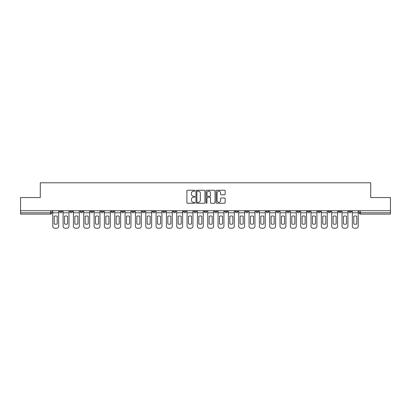 <?xml version="1.0" encoding="UTF-8"?>
<svg xmlns="http://www.w3.org/2000/svg" width="411" height="411" viewBox="0 0 411 411"><rect width="100%" height="100%" fill="white"/><g stroke="black" fill="none" stroke-linecap="round" stroke-linejoin="round"><path stroke-width="0.62" d="M194.906 190.714A0.457 0.457 0 0 0 194.449 190.257L187.544 190.257A0.652 0.652 0 0 0 186.892 190.91L186.892 202.608A0.652 0.652 0 0 0 187.544 203.26L194.449 203.26A0.457 0.457 0 0 0 194.906 202.803A0.457 0.457 0 0 0 194.449 202.351L193.555 202.351A2.081 2.081 0 0 1 191.475 200.27L191.475 199.294A2.081 2.081 0 0 1 193.555 197.213L194.449 197.213A0.457 0.457 0 0 0 194.906 196.761A0.457 0.457 0 0 0 194.449 196.304L193.555 196.304A2.081 2.081 0 0 1 191.475 194.223L191.475 193.247A2.081 2.081 0 0 1 193.555 191.172L194.449 191.172A0.457 0.457 0 0 0 194.906 190.714M348.8 210.73L348.8 211.46L351.446 211.46A1.325 1.325 0 0 1 350.121 212.785A1.325 1.325 0 0 1 348.8 211.46L348.8 210.73M338.469 211.46L338.469 210.73L338.469 211.46A1.325 1.325 0 0 0 339.794 212.785A1.325 1.325 0 0 1 338.469 211.46L341.115 211.46A1.325 1.325 0 0 1 339.794 212.785M317.806 210.73L317.806 211.46L320.457 211.46A1.325 1.325 0 0 1 319.131 212.785A1.325 1.325 0 0 1 317.806 211.46L317.806 210.73M307.479 211.46L307.479 210.73L307.479 211.46A1.325 1.325 0 0 0 308.8 212.785A1.325 1.325 0 0 1 307.479 211.46L310.125 211.46A1.325 1.325 0 0 1 308.8 212.785M297.148 211.46L297.148 210.73L297.148 211.46A1.325 1.325 0 0 0 298.473 212.785A1.325 1.325 0 0 1 297.148 211.46L299.794 211.46A1.325 1.325 0 0 1 298.473 212.785A1.325 1.325 0 0 0 299.794 211.46A1.325 1.325 0 0 1 298.473 212.785M266.158 211.46L266.158 210.73L266.158 211.46A1.325 1.325 0 0 0 267.479 212.785A1.325 1.325 0 0 1 266.158 211.46L268.804 211.46A1.325 1.325 0 0 1 267.479 212.785M255.827 210.73L255.827 211.46L258.473 211.46A1.325 1.325 0 0 1 257.152 212.785A1.325 1.325 0 0 1 255.827 211.46L255.827 210.73M245.495 210.73L245.495 211.46L248.146 211.46A1.325 1.325 0 0 1 246.821 212.785A1.325 1.325 0 0 1 245.495 211.46L245.495 210.73M235.164 210.73L235.164 211.46L237.815 211.46A1.325 1.325 0 0 1 236.489 212.785A1.325 1.325 0 0 1 235.164 211.46L235.164 210.73M224.838 211.46L224.838 210.73L224.838 211.46A1.325 1.325 0 0 0 226.158 212.785A1.325 1.325 0 0 1 224.838 211.46L227.483 211.46A1.325 1.325 0 0 1 226.158 212.785M204.175 210.73L204.175 211.46L206.825 211.46A1.325 1.325 0 0 1 205.5 212.785A1.325 1.325 0 0 1 204.175 211.46L204.175 210.73M193.843 211.46L193.843 210.73L193.843 211.46A1.325 1.325 0 0 0 195.168 212.785A1.325 1.325 0 0 1 193.843 211.46L196.494 211.46A1.325 1.325 0 0 1 195.168 212.785A1.325 1.325 0 0 0 196.494 211.46A1.325 1.325 0 0 1 195.168 212.785M131.864 210.73L131.864 211.46L134.515 211.46A1.325 1.325 0 0 1 133.19 212.785A1.325 1.325 0 0 1 131.864 211.46L131.864 210.73M121.533 210.73L121.533 211.46L124.184 211.46A1.325 1.325 0 0 1 122.858 212.785A1.325 1.325 0 0 1 121.533 211.46L121.533 210.73M111.206 210.73L111.206 211.46L113.852 211.46A1.325 1.325 0 0 1 112.527 212.785A1.325 1.325 0 0 1 111.206 211.46L111.206 210.73M90.543 210.73L90.543 211.46L93.194 211.46A1.325 1.325 0 0 1 91.869 212.785A1.325 1.325 0 0 1 90.543 211.46L90.543 210.73M80.212 210.73L80.212 211.46L82.863 211.46A1.325 1.325 0 0 1 81.537 212.785A1.325 1.325 0 0 1 80.212 211.46L80.212 210.73M224.493 194.84A0.652 0.652 0 0 0 225.146 194.192L225.146 190.91A0.652 0.652 0 0 0 224.493 190.257L216.828 190.257A0.652 0.652 0 0 0 216.176 190.91L216.176 202.608A0.652 0.652 0 0 0 216.828 203.26L224.493 203.26A0.652 0.652 0 0 0 225.146 202.608L225.146 198.647A0.652 0.652 0 0 0 224.493 197.994L221.216 197.994A0.652 0.652 0 0 0 220.563 198.647L220.563 200.609A1.736 1.736 0 0 1 218.827 202.351A1.736 1.736 0 0 1 217.085 200.609L217.085 192.908A1.736 1.736 0 0 1 218.827 191.172A1.736 1.736 0 0 1 220.563 192.908L220.563 194.192A0.652 0.652 0 0 0 221.216 194.84L224.493 194.84M20.55 210.73L20.55 197.552L40.283 197.552L40.283 182.787L370.717 182.787L370.717 197.552L390.45 197.552L390.45 210.73L20.55 210.73L20.55 212.785L51.873 212.785L51.873 210.73M204.93 190.91A0.652 0.652 0 0 0 204.282 190.257L196.612 190.257A0.652 0.652 0 0 0 195.96 190.91L195.96 202.608A0.652 0.652 0 0 0 196.612 203.26L204.282 203.26A0.652 0.652 0 0 0 204.93 202.608L204.93 190.91M206.718 190.257L214.388 190.257A0.652 0.652 0 0 1 215.04 190.91L215.04 202.608A0.652 0.652 0 0 1 214.388 203.26L211.105 203.26A0.652 0.652 0 0 1 210.458 202.608L210.458 197.866A0.652 0.652 0 0 0 209.805 197.213L207.627 197.213A0.652 0.652 0 0 0 206.98 197.866L206.98 202.803A0.457 0.457 0 0 1 206.522 203.26A0.457 0.457 0 0 1 206.07 202.803L206.07 190.91A0.652 0.652 0 0 1 206.718 190.257M359.127 210.73L359.127 212.785L390.45 212.785L390.45 214.11L360.452 214.11A1.325 1.325 0 0 1 359.127 212.785M390.45 210.73L390.45 212.785M50.548 210.73L50.548 214.11A1.325 1.325 0 0 0 51.873 212.785A1.325 1.325 0 0 1 50.548 214.11L20.55 214.11L20.55 212.785M351.446 210.73L351.446 211.46L351.446 210.73M341.115 210.73L341.115 211.46M330.788 210.73L330.788 211.46A1.325 1.325 0 0 1 329.463 212.785A1.325 1.325 0 0 1 328.137 211.46L330.788 211.46A1.325 1.325 0 0 1 329.463 212.785A1.325 1.325 0 0 0 330.788 211.46L330.788 210.73M328.137 210.73L328.137 211.46M320.457 210.73L320.457 211.46A1.325 1.325 0 0 1 319.131 212.785A1.325 1.325 0 0 0 320.457 211.46L320.457 210.73M310.125 210.73L310.125 211.46L310.125 210.73M299.794 210.73L299.794 211.46M289.467 210.73L289.467 211.46A1.325 1.325 0 0 1 288.142 212.785A1.325 1.325 0 0 1 286.816 211.46L289.467 211.46A1.325 1.325 0 0 1 288.142 212.785A1.325 1.325 0 0 0 289.467 211.46M286.816 210.73L286.816 211.46M279.136 210.73L279.136 211.46A1.325 1.325 0 0 1 277.81 212.785A1.325 1.325 0 0 1 276.485 211.46A1.325 1.325 0 0 0 277.81 212.785A1.325 1.325 0 0 0 279.136 211.46A1.325 1.325 0 0 1 277.81 212.785M276.485 210.73L276.485 211.46L279.136 211.46M268.804 210.73L268.804 211.46L268.804 210.73M258.473 210.73L258.473 211.46L258.473 210.73M248.146 210.73L248.146 211.46A1.325 1.325 0 0 1 246.821 212.785A1.325 1.325 0 0 0 248.146 211.46L248.146 210.73M237.815 210.73L237.815 211.46A1.325 1.325 0 0 1 236.489 212.785A1.325 1.325 0 0 0 237.815 211.46M227.483 210.73L227.483 211.46L227.483 210.73M217.157 210.73L217.157 211.46A1.325 1.325 0 0 1 215.832 212.785A1.325 1.325 0 0 1 214.506 211.46A1.325 1.325 0 0 0 215.832 212.785M214.506 210.73L214.506 211.46L217.157 211.46M206.825 210.73L206.825 211.46A1.325 1.325 0 0 1 205.5 212.785A1.325 1.325 0 0 0 206.825 211.46L206.825 210.73M196.494 210.73L196.494 211.46M186.162 210.73L186.162 211.46A1.325 1.325 0 0 1 184.842 212.785A1.325 1.325 0 0 1 183.517 211.46L186.162 211.46M183.517 210.73L183.517 211.46M175.836 210.73L175.836 211.46A1.325 1.325 0 0 1 174.511 212.785A1.325 1.325 0 0 1 173.185 211.46L175.836 211.46M173.185 210.73L173.185 211.46M165.505 210.73L165.505 211.46A1.325 1.325 0 0 1 164.179 212.785A1.325 1.325 0 0 1 162.854 211.46L165.505 211.46M162.854 210.73L162.854 211.46M155.173 210.73L155.173 211.46A1.325 1.325 0 0 1 153.848 212.785A1.325 1.325 0 0 1 152.527 211.46L155.173 211.46M152.527 210.73L152.527 211.46M144.842 210.73L144.842 211.46A1.325 1.325 0 0 1 143.521 212.785A1.325 1.325 0 0 1 142.196 211.46L144.842 211.46M142.196 210.73L142.196 211.46M134.515 210.73L134.515 211.46L134.515 210.73M124.184 210.73L124.184 211.46M113.852 210.73L113.852 211.46L113.852 210.73M103.521 210.73L103.521 211.46A1.325 1.325 0 0 1 102.2 212.785A1.325 1.325 0 0 1 100.875 211.46L103.521 211.46M100.875 210.73L100.875 211.46M93.194 210.73L93.194 211.46M82.863 210.73L82.863 211.46L82.863 210.73M72.531 210.73L72.531 211.46A1.325 1.325 0 0 1 71.206 212.785A1.325 1.325 0 0 1 69.885 211.46L72.531 211.46M69.885 210.73L69.885 211.46M59.554 210.73L59.554 211.46L62.2 211.46L62.2 210.73L62.2 211.46A1.325 1.325 0 0 1 60.879 212.785A1.325 1.325 0 0 1 59.554 211.46A1.325 1.325 0 0 0 60.879 212.785M197.326 191.172A0.457 0.457 0 0 0 196.869 191.624L196.869 201.893A0.457 0.457 0 0 0 197.326 202.351L198.266 202.351A2.081 2.081 0 0 0 200.347 200.27L200.347 193.247A2.081 2.081 0 0 0 198.266 191.172L197.326 191.172M210.458 192.939A1.736 1.736 0 0 0 208.716 191.202A1.736 1.736 0 0 0 206.98 192.939L206.98 195.657A0.652 0.652 0 0 0 207.627 196.304L209.805 196.304A0.652 0.652 0 0 0 210.458 195.657L210.458 192.939M52.767 212.785L52.767 226.225A1.988 1.988 0 0 0 54.75 228.213L56.672 228.213A1.988 1.988 0 0 0 58.66 226.225L58.66 212.785L52.767 212.785L52.767 210.73M58.66 212.785L58.66 210.73M57.237 223.949L57.237 216.258A4.105 4.105 0 0 0 54.19 216.258L54.19 223.949A4.105 4.105 0 0 0 57.237 223.949M63.094 212.785L63.094 226.225A1.988 1.988 0 0 0 65.082 228.213L67.003 228.213A1.988 1.988 0 0 0 68.991 226.225L68.991 212.785L63.094 212.785L63.094 210.73M68.991 212.785L68.991 210.73M67.563 223.949L67.563 216.258A4.105 4.105 0 0 0 64.522 216.258L64.522 223.949A4.105 4.105 0 0 0 67.563 223.949M73.425 212.785L73.425 226.225A1.988 1.988 0 0 0 75.413 228.213L77.335 228.213A1.988 1.988 0 0 0 79.318 226.225L79.318 212.785L73.425 212.785L73.425 210.73M79.318 212.785L79.318 210.73M77.895 223.949L77.895 216.258A4.105 4.105 0 0 0 74.848 216.258L74.848 223.949A4.105 4.105 0 0 0 77.895 223.949M83.757 212.785L83.757 226.225A1.988 1.988 0 0 0 85.745 228.213L87.661 228.213A1.988 1.988 0 0 0 89.649 226.225L89.649 212.785L83.757 212.785L83.757 210.73M89.649 212.785L89.649 210.73M88.226 223.949L88.226 216.258A4.105 4.105 0 0 0 85.18 216.258L85.18 223.949A4.105 4.105 0 0 0 88.226 223.949M94.088 212.785L94.088 226.225A1.988 1.988 0 0 0 96.071 228.213L97.993 228.213A1.988 1.988 0 0 0 99.981 226.225L99.981 212.785L94.088 212.785L94.088 210.73M99.981 212.785L99.981 210.73M98.558 223.949L98.558 216.258A4.105 4.105 0 0 0 95.511 216.258L95.511 223.949A4.105 4.105 0 0 0 98.558 223.949M104.415 212.785L104.415 226.225A1.988 1.988 0 0 0 106.403 228.213L108.324 228.213A1.988 1.988 0 0 0 110.312 226.225L110.312 212.785L104.415 212.785L104.415 210.73M110.312 212.785L110.312 210.73M108.884 223.949L108.884 216.258A4.105 4.105 0 0 0 105.843 216.258L105.843 223.949A4.105 4.105 0 0 0 108.884 223.949M114.746 212.785L114.746 226.225A1.988 1.988 0 0 0 116.734 228.213L118.656 228.213A1.988 1.988 0 0 0 120.639 226.225L120.639 212.785L114.746 212.785L114.746 210.73M120.639 212.785L120.639 210.73M119.216 223.949L119.216 216.258A4.105 4.105 0 0 0 116.169 216.258L116.169 223.949A4.105 4.105 0 0 0 119.216 223.949M125.078 212.785L125.078 226.225A1.988 1.988 0 0 0 127.066 228.213L128.982 228.213A1.988 1.988 0 0 0 130.97 226.225L130.97 212.785L125.078 212.785L125.078 210.73M130.97 212.785L130.97 210.73M129.547 223.949L129.547 216.258A4.105 4.105 0 0 0 126.501 216.258L126.501 223.949A4.105 4.105 0 0 0 129.547 223.949M135.409 212.785L135.409 226.225A1.988 1.988 0 0 0 137.392 228.213L139.314 228.213A1.988 1.988 0 0 0 141.302 226.225L141.302 212.785L135.409 212.785L135.409 210.73M141.302 212.785L141.302 210.73M139.879 223.949L139.879 216.258A4.105 4.105 0 0 0 136.832 216.258L136.832 223.949A4.105 4.105 0 0 0 139.879 223.949M145.735 212.785L145.735 226.225A1.988 1.988 0 0 0 147.724 228.213L149.645 228.213A1.988 1.988 0 0 0 151.633 226.225L151.633 212.785L145.735 212.785L145.735 210.73M151.633 212.785L151.633 210.73M150.205 223.949L150.205 216.258A4.105 4.105 0 0 0 147.159 216.258L147.159 223.949A4.105 4.105 0 0 0 150.205 223.949M156.067 212.785L156.067 226.225A1.988 1.988 0 0 0 158.055 228.213L159.977 228.213A1.988 1.988 0 0 0 161.96 226.225L161.96 212.785L156.067 212.785L156.067 210.73M161.96 212.785L161.96 210.73M160.537 223.949L160.537 216.258A4.105 4.105 0 0 0 157.49 216.258L157.49 223.949A4.105 4.105 0 0 0 160.537 223.949M166.398 212.785L166.398 226.225A1.988 1.988 0 0 0 168.387 228.213L170.303 228.213A1.988 1.988 0 0 0 172.291 226.225L172.291 212.785L166.398 212.785L166.398 210.73M172.291 212.785L172.291 210.73M170.868 223.949L170.868 216.258A4.105 4.105 0 0 0 167.822 216.258L167.822 223.949A4.105 4.105 0 0 0 170.868 223.949M176.73 212.785L176.73 226.225A1.988 1.988 0 0 0 178.713 228.213L180.635 228.213A1.988 1.988 0 0 0 182.623 226.225L182.623 212.785L176.73 212.785L176.73 210.73M182.623 212.785L182.623 210.73M181.2 223.949L181.2 216.258A4.105 4.105 0 0 0 178.153 216.258L178.153 223.949A4.105 4.105 0 0 0 181.2 223.949M187.056 212.785L187.056 226.225A1.988 1.988 0 0 0 189.045 228.213L190.966 228.213A1.988 1.988 0 0 0 192.949 226.225L192.949 212.785L187.056 212.785L187.056 210.73M192.949 212.785L192.949 210.73M191.526 223.949L191.526 216.258A4.105 4.105 0 0 0 188.479 216.258L188.479 223.949A4.105 4.105 0 0 0 191.526 223.949M197.388 212.785L197.388 226.225A1.988 1.988 0 0 0 199.376 228.213L201.298 228.213A1.988 1.988 0 0 0 203.281 226.225L203.281 212.785L197.388 212.785L197.388 210.73M203.281 212.785L203.281 210.73M201.858 223.949L201.858 216.258A4.105 4.105 0 0 0 198.811 216.258L198.811 223.949A4.105 4.105 0 0 0 201.858 223.949M207.719 212.785L207.719 226.225A1.988 1.988 0 0 0 209.702 228.213L211.624 228.213A1.988 1.988 0 0 0 213.612 226.225L213.612 212.785L207.719 212.785L207.719 210.73M213.612 212.785L213.612 210.73M212.189 223.949L212.189 216.258A4.105 4.105 0 0 0 209.142 216.258L209.142 223.949A4.105 4.105 0 0 0 212.189 223.949M218.051 212.785L218.051 226.225A1.988 1.988 0 0 0 220.034 228.213L221.955 228.213A1.988 1.988 0 0 0 223.944 226.225L223.944 212.785L218.051 212.785L218.051 210.73M223.944 212.785L223.944 210.73M222.521 223.949L222.521 216.258A4.105 4.105 0 0 0 219.474 216.258L219.474 223.949A4.105 4.105 0 0 0 222.521 223.949M228.377 212.785L228.377 226.225A1.988 1.988 0 0 0 230.365 228.213L232.287 228.213A1.988 1.988 0 0 0 234.27 226.225L234.27 212.785L228.377 212.785L228.377 210.73M234.27 212.785L234.27 210.73M232.847 223.949L232.847 216.258A4.105 4.105 0 0 0 229.8 216.258L229.8 223.949A4.105 4.105 0 0 0 232.847 223.949M238.709 212.785L238.709 226.225A1.988 1.988 0 0 0 240.697 228.213L242.613 228.213A1.988 1.988 0 0 0 244.602 226.225L244.602 212.785L238.709 212.785L238.709 210.73M244.602 212.785L244.602 210.73M243.178 223.949L243.178 216.258A4.105 4.105 0 0 0 240.132 216.258L240.132 223.949A4.105 4.105 0 0 0 243.178 223.949M249.04 212.785L249.04 226.225A1.988 1.988 0 0 0 251.023 228.213L252.945 228.213A1.988 1.988 0 0 0 254.933 226.225L254.933 212.785L249.04 212.785L249.04 210.73M254.933 212.785L254.933 210.73M253.51 223.949L253.51 216.258A4.105 4.105 0 0 0 250.463 216.258L250.463 223.949A4.105 4.105 0 0 0 253.51 223.949M259.367 212.785L259.367 226.225A1.988 1.988 0 0 0 261.355 228.213L263.276 228.213A1.988 1.988 0 0 0 265.265 226.225L265.265 212.785L259.367 212.785L259.367 210.73M265.265 212.785L265.265 210.73M263.841 223.949L263.841 216.258A4.105 4.105 0 0 0 260.795 216.258L260.795 223.949A4.105 4.105 0 0 0 263.841 223.949M269.698 212.785L269.698 226.225A1.988 1.988 0 0 0 271.686 228.213L273.608 228.213A1.988 1.988 0 0 0 275.591 226.225L275.591 212.785L269.698 212.785L269.698 210.73M275.591 212.785L275.591 210.73M274.168 223.949L274.168 216.258A4.105 4.105 0 0 0 271.121 216.258L271.121 223.949A4.105 4.105 0 0 0 274.168 223.949M280.03 212.785L280.03 226.225A1.988 1.988 0 0 0 282.018 228.213L283.934 228.213A1.988 1.988 0 0 0 285.922 226.225L285.922 212.785L280.03 212.785L280.03 210.73M285.922 212.785L285.922 210.73M284.499 223.949L284.499 216.258A4.105 4.105 0 0 0 281.453 216.258L281.453 223.949A4.105 4.105 0 0 0 284.499 223.949M290.361 212.785L290.361 226.225A1.988 1.988 0 0 0 292.344 228.213L294.266 228.213A1.988 1.988 0 0 0 296.254 226.225L296.254 212.785L290.361 212.785L290.361 210.73M296.254 212.785L296.254 210.73M294.831 223.949L294.831 216.258A4.105 4.105 0 0 0 291.784 216.258L291.784 223.949A4.105 4.105 0 0 0 294.831 223.949M300.688 212.785L300.688 226.225A1.988 1.988 0 0 0 302.676 228.213L304.597 228.213A1.988 1.988 0 0 0 306.585 226.225L306.585 212.785L300.688 212.785L300.688 210.73M306.585 212.785L306.585 210.73M305.157 223.949L305.157 216.258A4.105 4.105 0 0 0 302.116 216.258L302.116 223.949A4.105 4.105 0 0 0 305.157 223.949M311.019 212.785L311.019 226.225A1.988 1.988 0 0 0 313.007 228.213L314.929 228.213A1.988 1.988 0 0 0 316.912 226.225L316.912 212.785L311.019 212.785L311.019 210.73M316.912 212.785L316.912 210.73M315.489 223.949L315.489 216.258A4.105 4.105 0 0 0 312.442 216.258L312.442 223.949A4.105 4.105 0 0 0 315.489 223.949M321.351 212.785L321.351 226.225A1.988 1.988 0 0 0 323.339 228.213L325.255 228.213A1.988 1.988 0 0 0 327.243 226.225L327.243 212.785L321.351 212.785L321.351 210.73M327.243 212.785L327.243 210.73M325.82 223.949L325.82 216.258A4.105 4.105 0 0 0 322.774 216.258L322.774 223.949A4.105 4.105 0 0 0 325.82 223.949M331.682 212.785L331.682 226.225A1.988 1.988 0 0 0 333.665 228.213L335.587 228.213A1.988 1.988 0 0 0 337.575 226.225L337.575 212.785L331.682 212.785L331.682 210.73M337.575 212.785L337.575 210.73M336.152 223.949L336.152 216.258A4.105 4.105 0 0 0 333.105 216.258L333.105 223.949A4.105 4.105 0 0 0 336.152 223.949M342.009 212.785L342.009 226.225A1.988 1.988 0 0 0 343.997 228.213L345.918 228.213A1.988 1.988 0 0 0 347.906 226.225L347.906 212.785L342.009 212.785L342.009 210.73M347.906 212.785L347.906 210.73M346.478 223.949L346.478 216.258A4.105 4.105 0 0 0 343.437 216.258L343.437 223.949A4.105 4.105 0 0 0 346.478 223.949M352.34 212.785L352.34 226.225A1.988 1.988 0 0 0 354.328 228.213L356.25 228.213A1.988 1.988 0 0 0 358.233 226.225L358.233 212.785L352.34 212.785L352.34 210.73M358.233 212.785L358.233 210.73M356.81 223.949L356.81 216.258A4.105 4.105 0 0 0 353.763 216.258L353.763 223.949A4.105 4.105 0 0 0 356.81 223.949M360.452 210.73L360.452 214.11"/></g></svg>
